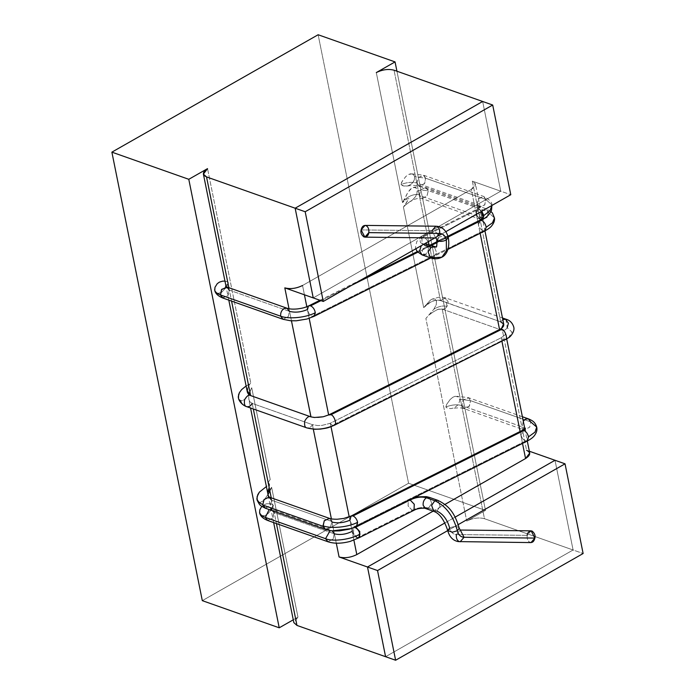 <?xml version="1.0" encoding="UTF-8"?>
<svg xmlns="http://www.w3.org/2000/svg" width="695" height="695" viewBox="0 0 695 695"><rect width="100%" height="100%" fill="white"/><g stroke="black" fill="none" stroke-linecap="round" stroke-linejoin="round"><path stroke-width="0.52" stroke-dasharray="3.48 2.61" d="M531.11 530.841L527.201 535.359L456.363 534.551L460.272 530.042L456.363 534.551C452.897 534.307 450.655 532.135 449.639 528.035C452.48 526.645 455.208 526.28 457.805 526.94L459.247 528.243L457.805 526.94C455.208 526.28 452.48 526.645 449.639 528.035L447.728 530.554M435.722 237.951L431.934 230.723C435.4 230.966 437.642 233.138 438.658 237.23L436.755 239.749L438.658 237.23L443.636 235.814L448.266 237.438L443.636 235.814L438.658 237.23L436.13 246.986L438.658 237.23C437.642 233.138 435.4 230.966 431.934 230.723L435.722 237.951M361.096 229.915L431.934 230.723L361.096 229.915M425.548 508.479L428.537 508.097L436.894 511.051L433.906 511.424L436.894 511.051C443.141 514.013 447.38 519.678 449.639 528.035C450.655 532.135 452.897 534.307 456.363 534.551L527.201 535.359C526.871 538.886 527.835 541.249 530.103 542.43C527.835 541.249 526.871 538.886 527.201 535.359M482.947 219.264L480.375 219.698L476.197 214.859L477.326 209.021L478.751 209.134L423.915 236.561L428.372 241.625L423.915 236.561L478.751 209.134L481.513 211.376L478.751 209.134L476.935 209.169L476.379 215.311L480.375 219.698L426 246.89C421.326 250.061 421.014 252.606 425.062 254.518L433.428 257.471L436.651 252.728L434.332 246.76L436.651 252.728L433.428 257.471L425.062 254.518C427.599 252.711 428.693 250.174 428.337 246.899L425.974 243.815L428.337 246.899C428.693 250.174 427.599 252.711 425.062 254.518C421.014 252.606 421.326 250.061 426 246.89L427.859 246.838L428.919 244.848L427.781 246.881L426 246.89L481.062 219.333L482.903 219.29M412.222 510.295L408.13 506.073L408.278 500.018L409.703 499.835L408.356 499.974L408.087 505.977L412.222 510.295L357.386 537.721L359.107 537.73L357.386 537.721L412.222 510.295C417.999 507.515 423.437 506.777 428.537 508.097C423.437 506.777 417.999 507.515 412.222 510.295L414.003 510.278M424.845 243.641L422.986 244.188L424.845 243.641M423.915 236.561C419.241 239.732 418.929 242.277 422.986 244.188C418.929 242.277 419.241 239.732 423.915 236.561L422.056 236.621L421.908 242.677L426 246.89L421.865 242.581L422.134 236.578L423.915 236.561M359.002 537.8L357.161 537.843L359.046 537.774M481.8 211.219L478.977 209.013L481.8 211.219M536.714 427.104L530.693 421.908L529.729 427.147L524.421 429.901L522.067 426.817L523.283 421.179L522.067 426.817L524.777 428.572L522.067 426.817L524.421 429.901L529.729 427.147L530.693 421.908L470.498 400.659L468.682 397.835L463.061 399.964L461.871 405.567L522.067 426.817L461.871 405.567L463.078 399.938L468.717 397.853L470.498 400.659L459.534 399.191L458.257 396.932L455.19 396.28L452.897 397.219L450.143 399.512L446.624 404.429L445.834 406.983C451.767 404.698 457.11 404.229 461.871 405.567C457.11 404.229 451.767 404.698 445.834 406.983L447.484 408.234L450.977 408.608L454.504 407.757L458.196 404.655L459.551 401.354L459.534 399.191L470.498 400.659L469.281 406.288L463.652 408.373L461.871 405.567L464.225 408.651L469.533 405.889L470.498 400.659L530.693 421.908L528.33 418.833M356.813 526.228L354.632 526.506L525.516 441.03C523.248 439.952 521.71 437.833 520.911 434.67L525.238 429.553L524.864 428.693L525.238 429.553L520.911 434.67L521.71 430.752L520.911 434.67C521.71 437.833 523.248 439.952 525.516 441.03L527.331 441.004M329.369 518.348L331.724 521.424L271.528 500.174L269.173 497.09M479.585 216.136L480.792 211.193L485.779 208.648L488.29 211.784L428.094 190.534L425.583 187.398L420.597 189.944L419.476 195.443L479.672 216.692L479.585 216.136L481.878 219.716L487.047 217.457L488.376 212.331L494.484 218.013L488.376 212.331L486.083 208.761L480.914 211.019L479.585 216.136L482.79 219.125L479.585 216.136M351.557 515.838L350.019 520.147C343.634 522.901 337.562 523.517 331.81 521.98L329.508 518.401M499.549 329.56L328.666 415.028L322.35 417.104L318.11 417.634L310.674 416.783C316.381 418.312 322.402 417.704 328.735 414.967L328.735 414.967C322.402 417.704 316.381 418.312 310.674 416.783L318.11 417.634L322.35 417.104L328.657 415.037L499.549 329.56M500.774 321.707L502.815 319.639L500.774 321.707L503.632 323.688L500.687 321.846L472.322 181.143L475.458 183.958L471.306 189.431L302.551 285.489L304.427 294.793L302.551 285.489L471.306 189.431L480.141 233.277L471.306 189.431C476.423 186.025 476.761 183.263 472.322 181.143L500.748 191.186L313.237 297.903L500.748 191.186L482.66 101.479L500.748 191.186L472.322 181.143L500.687 321.846L440.578 300.457C435.391 299.25 430.014 301.335 424.463 306.712L430.344 302.273L434.062 300.735L437.52 300.171L440.491 300.588L500.687 321.846L503.675 324.122L503.658 325.929M502.233 327.814L499.557 329.552L502.233 327.814M508.462 337.822L512.033 332.106L507.185 327.736L505.934 319.187M314.401 316.112L312.229 316.381L483.121 230.905C480.653 229.671 479.09 227.369 478.429 223.99L482.79 219.125L478.429 223.99C479.09 227.369 480.653 229.671 483.121 230.905L484.936 230.879L475.458 183.958M529.72 453.062L526.575 450.247L502.407 330.368L504.631 331.593L505.534 333.174L505.022 334.947L501.208 337.753L501.955 341.427L501.208 337.753L329.934 423.403L321.976 425.383L317.763 425.548L312.394 424.654C310.9 427.286 309.075 428.363 306.903 427.903C309.075 428.363 310.9 427.286 312.394 424.654L317.763 425.548L321.976 425.383L329.934 423.403L332.453 425.331L329.934 423.403L500.834 337.935L503.345 339.855L332.453 425.331L334.547 425.132L332.453 425.331L503.345 339.855L505.439 339.655M448.179 237.012L437.112 242.546L448.179 237.012M431.022 245.596L417.791 252.215L431.022 245.596M351.705 285.263L320.968 300.64L351.705 285.263M283.056 319.292L288.364 316.529L289.329 311.299L229.133 290.05L226.779 286.966M308.432 306.078L307.538 309.466C308.198 312.846 309.762 315.148 312.229 316.381L314.044 316.355M352.269 531.327C353.147 534.524 354.771 536.696 357.161 537.843C354.771 536.696 353.147 534.524 352.269 531.327L353.234 527.566L354.467 527.375L353.19 527.592L352.269 531.327C345.962 534.412 339.933 535.228 334.182 533.76L273.986 512.502L271.623 509.418L269.156 509.539L272.205 509.696L273.474 511.068M267.714 520.494L273.022 517.74L273.986 512.502L270.789 509.635L273.986 512.502L334.182 533.76L333.218 538.99L327.91 541.744L333.218 538.981L334.182 533.76L332.401 530.954L330.168 530.554L332.167 530.815M477.213 204.365L478.177 199.126L483.477 196.372L485.831 199.456L425.635 178.198L423.281 175.123L417.982 177.877L417.017 183.106L477.213 204.365L480.41 207.232L476.171 212.818L477.091 209.082L478.977 209.013L477.135 209.056L476.171 212.818L480.41 207.232L477.213 204.365L478.985 207.171L484.624 205.086L485.831 199.456L484.059 196.65L478.421 198.735L477.213 204.365L417.017 183.106L418.225 177.486L423.863 175.392L425.635 178.198L414.672 176.73L413.429 174.497L412.283 173.88L408.617 174.436L405.793 176.539L402.223 181.169L400.972 184.531C406.914 182.238 412.257 181.769 417.017 183.106C412.257 181.769 406.914 182.238 400.972 184.531L403.865 186.043L407.452 185.999L411.092 184.47L414.081 180.891L414.672 176.73L425.635 178.198L424.428 183.827L418.79 185.912L417.017 183.106L419.372 186.19L424.671 183.437L425.635 178.198L485.831 199.456L491.921 204.912L485.831 199.456L484.867 204.686L479.567 207.44L477.213 204.365M491.991 205.416L491.921 204.912L491.991 205.416M522.388 416.731L468.135 397.575L456.954 396.289L458.257 396.932L459.534 399.191L459.551 401.354L458.196 404.655L454.504 407.757L450.977 408.608L447.484 408.234L445.834 407.027L446.624 404.429L450.143 399.512L452.897 397.219L455.19 396.28M419.476 195.443L419.389 194.887C414.559 193.723 409.442 195.504 404.038 200.23L402.666 202.41L406.966 198.987L408.947 198.588L404.768 205.477L412.448 200.021L415.766 196.355L417.391 191.012C421.517 190.022 425.114 190.039 428.181 191.082L426.912 196.12L421.83 198.518L419.476 195.443L421.978 198.57L426.973 196.025L428.181 191.082C425.114 190.039 421.517 190.022 417.391 191.012L416.661 188.553L415.749 187.693L413.256 187.441L411.744 188.137L407.843 192.454L404.038 200.23C409.442 195.504 414.559 193.723 419.389 194.887L420.718 189.761L425.887 187.502L428.181 191.082L428.094 190.534L488.29 211.784L488.376 212.331L487.169 217.274L482.182 219.82L479.672 216.692L419.476 195.443M440.491 300.588L394.039 70.195L440.491 300.588L437.52 300.171L434.062 300.735L430.344 302.273L423.698 307.633L403.421 207.075L408.947 198.588L406.966 198.987L402.518 202.584L376.299 72.575L402.518 202.584L407.843 192.454L410.285 189.301L411.744 188.137L414.611 187.311L416.661 188.553L417.252 189.944L416.878 194.096L415.766 196.355L412.448 200.021L406.792 203.731L403.421 207.075L423.698 307.633L430.361 300.162L432.403 298.98L430.361 300.162L424.463 306.712C430.014 301.335 435.391 299.25 440.578 300.457L445.738 297.929L446.989 306.486C443.184 305.357 438.814 306.252 433.889 309.162L436.26 304.697L436.495 301.005L435.096 299.024L432.108 299.093L438.762 297.252C440.317 296.939 442.645 297.165 445.738 297.929L502.476 317.963M492.008 205.407L491.921 204.912C492.077 202.167 489.263 199.317 483.477 196.372L423.281 175.123L410.823 173.75L413.429 174.497L414.672 176.73L414.715 178.763L412.943 182.733L408.617 185.704L403.865 186.043L401.675 185.383L400.954 184.366L401.623 182.246L405.793 176.539L408.617 174.436L410.823 173.75M247.316 391.919L248.28 386.472L250.739 382.867L249.105 384.283L246.977 390.251L249.105 384.283L245.17 386.724M239.245 399.938L238.533 398.687L240.774 400.815C241.721 403.604 243.693 405.55 246.708 406.653L246.664 406.636M252.198 403.404C250.704 406.028 248.88 407.114 246.708 406.653C243.693 405.55 241.721 403.604 240.774 400.815L242.833 400.589L245.804 398.426L248.367 394.786L251.72 387.732L270.225 479.507L268.313 482.182L269.764 484.502L268.444 489.141L269.512 484.233L265.716 487.073L269.512 484.233L267.983 482.017L270.225 479.507L251.72 387.732L249.453 393.127L248.697 396.836L248.914 399.816L250.096 402.04L252.198 403.404L312.394 424.654L313.306 429.18L312.394 424.654L252.198 403.404L253.319 408.99L252.198 403.404L250.096 402.04L248.819 399.382L250.556 408.008M265.412 508.21L270.398 505.665L271.615 500.73L268.114 495.274L271.615 500.73L270.286 505.847L265.116 508.106M268.122 495.135L271.615 487.299L269.208 490.705L271.615 487.299L268.122 495.135M268.218 491.973L269.208 490.705M215.467 292.195L214.851 290.936L216.414 293.055L217.691 293.49L221.688 292.291L226.709 286.87L228.446 282.726L225.953 286.01L228.351 282.448L227.048 281.553L222.704 281.145M222.86 298.033L228.168 295.279L229.133 290.05L225.884 286.575L229.133 290.05L227.917 295.67L222.287 297.764M273.3 505.178L271.18 503.805L266.645 503.753L263.622 504.952L261.607 506.646L263.622 504.952L266.645 503.753L271.18 503.805L273.3 505.178L270.789 509.635L273.3 505.178M480.375 219.698L482.191 219.672M357.386 537.721L353.381 533.334L353.946 527.184L355.267 527.027L354.328 527.045L353.208 532.883L357.386 537.721M260.286 514.604L259.643 513.153L261.563 515.664L263.136 515.977L265.134 515.516L268.183 513.457L270.894 510.321L273.326 505.543L272.501 507.75L268.183 513.457L265.134 515.516L261.563 515.664M273.986 512.502L272.77 518.131L267.141 520.216M257.063 499.931L258.696 502.111L260.251 502.407L263.987 500.409L268.114 494.11L270.233 489.48L268.114 494.11L263.987 500.409L260.251 502.407L258.696 502.111L257.063 499.931M250.044 391.424L245.804 398.426L242.833 400.589L240.774 400.815M432.403 298.98L435.096 299.024L436.495 301.005L436.26 304.697L433.889 309.162C438.814 306.252 443.184 305.357 446.989 306.486C445.608 308.493 444.018 309.371 442.211 309.11L441.507 308.919C440.274 308.467 437.833 309.258 434.175 311.282L428.919 315.052L433.889 309.162L425.879 318.458L466.736 521.085L485.484 510.408L396.932 71.211L485.484 510.408L466.736 521.085C472.921 518.053 478.829 517.254 484.467 518.696L442.211 309.11L437.946 309.336L433.558 311.699L437.946 309.336L442.211 309.11L502.407 330.368C504.214 330.62 505.804 329.751 507.185 327.736L512.033 332.08L508.549 337.761M481.062 219.333C478.673 218.187 477.048 216.015 476.171 212.818C477.048 216.015 478.673 218.187 481.062 219.333M248.914 399.816L248.697 396.836L249.453 393.127L251.72 387.732L250.574 390.19M246.143 386.116L250.739 382.867L207.544 168.624L250.739 382.867L248.28 386.472L247.307 391.876M295.627 618.793L297.981 617.134L293.264 619.818L297.981 617.134L271.615 487.299L297.981 617.134L293.829 622.607M214.642 289.285L214.981 287.296M224.971 281.119L227.048 281.553L228.446 282.726L226.709 286.87L221.688 292.291L219.29 293.386L216.414 293.055M408.564 483.251L202.306 600.645L408.564 483.251L485.484 510.408L408.564 483.251L318.136 34.75L408.564 483.251M483.121 230.905L312.229 316.381C309.762 315.148 308.198 312.846 307.538 309.466C301.152 312.22 295.08 312.837 289.329 311.299L286.966 308.215M229.133 290.05L289.329 311.299L288.364 316.529L283.065 319.292M481.07 220.228L479.324 220.61L478.429 223.99L480.036 220.237L481.07 220.228M306.825 306.712L309.171 318.336L306.825 306.712M522.518 443.419L520.112 431.491L522.518 443.419M330.316 423.22L331.02 426.687L330.316 423.22M349.194 516.845L353.903 540.18L349.194 516.845M433.124 511.155L444.904 504.448L433.124 511.155M506.707 338.969L505.508 333.009L504.631 331.593L502.407 330.368L526.575 450.247L529.347 451.229L526.575 450.247M289.016 308.736L291.457 320.812L289.016 308.736M503.345 339.855L500.834 337.935L505.022 334.947L505.534 333.174M325.477 529.425L330.551 527.001L331.81 521.98L330.603 526.923L325.486 529.425M525.516 441.03L354.632 526.506C352.356 525.42 350.819 523.3 350.019 520.147C350.819 523.3 352.356 525.42 354.632 526.506L356.439 526.48M331.385 518.861L333.826 530.945L331.385 518.861M333.869 531.18L336.293 543.186L333.869 531.18M444.93 522.935L455.138 517.123L444.93 522.935M385.586 656.706L573.088 549.988L555.01 460.281L573.088 549.988L484.467 518.696L573.088 549.988L385.586 656.706L573.088 549.988L583.122 553.524L573.088 549.988L385.586 656.706M250.617 395.585L310.813 416.835M228.864 287.704L231.574 301.109L228.864 287.704M507.185 327.736C505.804 329.751 504.214 330.62 502.407 330.368L442.211 309.11C444.018 309.371 445.608 308.493 446.989 306.486L448.214 301.969L445.278 297.808L440.578 300.457M271.528 500.174L331.724 521.424M271.232 497.82L276.428 523.57L271.232 497.82M442.211 309.11L484.467 518.696C478.829 517.254 472.921 518.053 466.736 521.085L425.879 318.458L428.919 315.052L433.558 311.699M404.698 205.277L403.421 207.075L404.698 205.277M268.444 489.141L268.209 491.461M268.313 482.182L270.225 479.507L268.313 482.182M421.309 245.648L422.986 244.188L421.309 245.648M422.073 254.9L425.062 254.518M429.449 497.385L431.76 503.354L428.537 508.097L431.76 503.362L429.449 497.394M436.894 511.051L440.117 506.307L437.807 500.339L440.117 506.307L436.894 511.051L428.537 508.097M430.431 257.845L441.89 257.193M435.852 226.205L431.934 230.723M530.103 542.43L530.989 542.587M456.363 534.551C456.033 538.086 456.997 540.441 459.256 541.622M555.01 460.281L573.088 549.988L555.01 460.281M447.736 530.589L458.3 524.577L447.736 530.589M313.237 297.903L500.748 191.186L510.782 194.722L500.748 191.186L313.237 297.903M445.843 231.687L441.924 233.92L445.843 231.687M438.936 235.614L434.853 237.942L438.936 235.614M482.66 101.479L500.748 191.186L482.66 101.479M427.859 246.838L426.661 247.724C427.26 246.126 426.973 244.796 425.818 243.745L425.974 243.815M490.974 211.523L485.935 208.7L425.74 187.45C418.738 185.713 418.155 186.555 413.256 187.441M417.252 251.599L479.68 220.376L482.947 218.039L483.329 220.419L421.83 198.518L418.529 198.318C414.95 199.091 414.628 199.048 410.328 201.55M430.778 257.967L447.954 249.375M270.885 510.321L270.407 508.809L332.323 530.832M351.201 528.591L408.425 499.94M407.452 185.999C412.995 185.174 416.974 185.235 419.372 186.19L480.792 208.057L480.445 206.328L476.935 209.169L422.204 236.543M225.554 286.357L226.031 287.86M427.72 246.916L430.631 245.457M437.094 242.225L448.11 236.717M268.895 492.407L268.114 495.274M525.238 429.553L525.724 430.553L464.225 408.651C461.828 407.696 457.849 407.626 452.306 408.452M319.943 300.275L364.441 278.017M524.812 428.745L527.288 441.03M273.656 522.588L268.435 496.673M228.803 300.136L226.092 286.688M422.056 236.621L416.809 241.417L415.462 247.394L415.766 248.801M408.278 500.018L414.081 497.646"/><path stroke-width="1.04" d="M527.201 535.359C527.427 532.578 529.034 531.128 532.005 531.006C534.603 533.091 535.567 535.454 534.898 538.078L464.06 537.27L460.272 530.042L464.06 537.27L534.898 538.078L531.11 530.841L460.272 530.042L459.247 528.243L457.336 530.754C458.361 534.855 460.603 537.026 464.06 537.27L460.151 541.787L464.06 537.27C460.603 537.026 458.361 534.855 457.336 530.754C453.357 515.977 445.843 505.96 434.818 500.721L431.595 505.456L433.906 511.424L431.595 505.456L434.818 500.721L426.452 497.768C423.924 499.575 422.829 502.12 423.185 505.387L425.548 508.479L423.185 505.387C422.829 502.12 423.924 499.575 426.452 497.768C421.352 496.447 415.914 497.186 410.137 499.966L414.229 504.188L414.081 510.234L412.222 510.295M439.64 233.442L435.722 237.951L439.64 233.442L368.802 232.634L364.884 237.143L361.096 229.915C360.427 232.538 361.391 234.893 363.998 236.986C366.969 236.865 368.567 235.414 368.802 232.634C369.132 229.107 368.159 226.744 365.9 225.562C363.52 225.102 361.913 226.553 361.096 229.915L365.014 225.406L365.9 225.562C368.159 226.744 369.132 229.107 368.802 232.634L439.64 233.442C439.97 229.906 439.005 227.552 436.738 226.37L435.852 226.205L436.738 226.37C439.005 227.552 439.97 229.906 439.64 233.442C443.106 233.685 445.347 235.857 446.364 239.949C445.347 235.857 443.106 233.685 439.64 233.442M425.861 243.771L436.13 246.986C435.461 246.152 437.363 250.139 436.755 239.749L438.197 241.052C440.795 241.712 443.514 241.347 446.364 239.949L446.364 250.843L441.89 257.193L430.431 257.845L428.12 251.877L431.343 247.142L436.13 246.986L431.343 247.142L434.34 246.76L431.343 247.142L422.986 244.188L431.343 247.142L428.12 251.877L430.431 257.845C434.323 259.313 438.137 259.087 441.89 257.193L446.364 250.843L446.364 239.949C443.514 241.347 440.795 241.712 438.197 241.052L435.722 237.951L364.884 237.143M414.003 510.278L414.272 504.275L410.137 499.966C415.914 497.186 421.352 496.447 426.452 497.768L434.818 500.721C445.843 505.96 453.357 515.977 457.336 530.754L452.358 532.179L447.728 530.554L452.358 532.179L457.336 530.754L459.247 528.243C454.478 512.189 448.683 505.647 437.807 500.339L434.818 500.721L437.807 500.339L429.449 497.394L426.452 497.768L429.449 497.385L426.409 496.656L417.669 496.847L414.081 497.646M431.934 230.723L435.852 226.205L437.798 226.396C443.097 227.43 446.59 231.114 448.266 237.438L446.364 239.949L448.266 237.438C450.447 249.192 445.478 255.691 441.89 257.193M428.537 508.097L425.548 508.479L433.906 511.424C439.518 513.379 444.122 519.756 447.728 530.554L449.639 528.035C447.38 519.678 443.141 514.013 436.894 511.051M428.919 244.848L428.372 241.625L428.919 244.848M359.185 537.695L359.802 531.649L355.762 527.158L355.076 527.522C357.465 528.669 359.089 530.841 359.967 534.038L359.002 537.8L359.758 531.545L355.762 527.158L410.137 499.966L355.076 527.522C357.465 528.669 359.089 530.841 359.967 534.038C351.687 539.416 332.766 541.961 325.555 538.668L330.168 530.554L325.555 538.668C332.766 541.961 351.687 539.416 359.967 534.038L359.046 537.774M448.11 236.717L482.191 219.672L481.513 211.376L483.494 216.866L481.809 219.811L480.375 219.698M482.903 219.29L483.868 215.528L481.8 211.219L483.868 215.528L489.923 210.75L491.991 205.416L489.923 210.75L483.868 215.528L482.947 219.264L482.191 219.672M523.283 421.179L525.333 419.207L528.33 418.833L530.693 421.908L536.714 427.104L535.02 432.108L528.504 436.834L535.02 432.108L536.714 427.104C535.098 421.926 532.396 420.536 528.33 418.833L525.333 419.207L523.283 421.179M521.71 430.752L523.891 430.474C526.167 431.56 527.705 433.68 528.504 436.834C527.705 433.68 526.167 431.56 523.891 430.474L353.008 515.951C355.275 517.028 356.813 519.148 357.612 522.31L356.813 526.228M257.063 499.931L256.881 498.697C257.802 501.46 259.782 503.406 262.814 504.527L264.083 499.497L269.165 497.09L264.022 499.592L262.814 504.527C259.782 503.406 257.802 501.46 256.881 498.697L257.749 494.753L259.365 492.147L265.716 487.073L259.365 492.147L257.089 496.682L257.167 500.27C259.947 505.369 259.131 505.022 265.255 508.167L325.451 529.416C330.638 530.719 331.211 531.215 339.673 530.858L349.35 529.164L356.439 526.48L527.331 441.004L528.504 436.834L526.966 441.143L525.516 441.03M265.116 508.106L262.814 504.527L262.901 505.083L323.097 526.332L324.217 520.842L329.369 518.348M329.508 518.401L324.339 520.659L323.01 525.785C330.942 528.982 348.525 527.21 357.612 522.31C356.813 519.148 355.275 517.028 353.008 515.951L351.557 515.838M329.074 414.767L499.905 329.326L501.573 328.335L503.632 323.688L501.573 328.335L503.658 325.929L502.233 327.814M500.687 321.846L503.675 324.122L503.658 325.929M499.627 329.5L501.721 329.3L499.966 329.291M501.721 329.3C504.779 329.326 508.271 339.064 505.439 339.655L508.462 337.822L505.439 339.655C508.271 339.064 504.779 329.326 501.721 329.3L330.829 414.767L328.735 414.967L330.829 414.767C333.887 414.802 337.379 424.532 334.547 425.132C337.379 424.532 333.887 414.802 330.829 414.767L501.721 329.3M508.549 337.761L508.462 337.822C510.234 337.118 515.282 331.315 513.648 326.702C512.276 322.697 509.704 320.195 505.934 319.187L502.815 319.639L505.474 319.066L508.41 323.227L507.185 327.736M490.974 211.523L492.451 213.044L494.484 218.013C494.866 220.593 493.824 223.347 491.356 226.275C490.218 227.63 488.072 229.159 484.936 230.879L486.196 227.256L492.486 222.791L494.484 218.013L492.486 222.791L486.196 227.256L484.58 231.009L483.121 230.905M252.198 403.404C250.704 406.028 248.88 407.114 246.708 406.653C244.701 406.349 243.997 404.064 244.579 399.781C246.716 396.02 248.688 394.595 250.478 395.533L246.977 390.251L250.478 395.533L310.926 416.87L291.457 320.812L310.978 416.887M307.19 427.998L306.903 427.903C304.897 427.607 304.193 425.314 304.775 421.04C306.912 417.269 308.884 415.853 310.674 416.783C308.884 415.853 306.912 417.269 304.775 421.04C304.193 425.314 304.897 427.607 306.903 427.903L314.661 429.258L320.412 429.093C327.988 427.955 327.866 427.981 334.269 425.297L508.462 337.822M334.208 425.331L334.547 425.132C324.869 429.293 315.652 430.222 306.903 427.903C315.652 430.222 324.869 429.293 334.547 425.132L334.252 425.305M308.432 306.078L307.538 309.466C301.152 312.22 295.08 312.837 289.329 311.299L286.966 308.215L283.977 308.597C281.44 310.404 280.346 312.941 280.702 316.208C288.625 319.413 306.217 317.632 315.304 312.733C306.217 317.632 288.625 319.413 280.702 316.208C280.346 312.941 281.44 310.404 283.977 308.597L286.966 308.215L226.77 286.966L221.47 289.719L220.506 294.958L280.702 316.208L283.056 319.292L290.553 320.76L296.296 320.795L306.982 319.022L314.044 316.347L315.304 312.733C314.644 309.353 313.08 307.051 310.604 305.817L320.968 300.64L310.604 305.817C313.08 307.051 314.644 309.353 315.304 312.733L314.401 316.112M486.196 227.256C485.536 223.877 483.963 221.575 481.496 220.35L448.179 237.012L481.496 220.35C483.963 221.575 485.536 223.877 486.196 227.256M437.112 242.546L431.022 245.596L437.112 242.546M417.791 252.215L351.705 285.263L417.791 252.215M269.156 509.539L265.36 517.41L325.555 538.668L327.927 541.753L325.555 538.668L265.36 517.41L269.156 509.539M332.167 530.815L334.182 533.76C339.933 535.228 345.962 534.412 352.269 531.327M310.813 416.835L250.617 395.585L231.574 301.109L250.617 395.585L247.698 393.075L247.316 391.919M238.533 398.687L238.541 394.864L239.428 392.623L241.643 389.591L245.17 386.724L241.643 389.591L239.428 392.623L238.255 396.845L238.55 398.739C240.088 403.395 244.935 406.323 246.638 406.627L246.664 406.636M525.238 429.553L525.342 428.163L522.084 430.5L523.891 430.474L353.008 515.951L351.175 515.985L343.747 518.444L337.24 519.235C333.383 519.261 330.759 518.965 329.361 518.348L269.165 497.09L271.528 500.174M268.122 495.144L269.165 497.09M269.208 490.705L268.218 491.973M268.209 491.461L268.444 489.141M214.981 287.296L217.283 283.638L219.481 282.092L222.704 281.145L219.481 282.092L217.283 283.638L214.981 287.296L214.746 290.519C215.606 292.413 217.526 293.889 220.506 294.958L221.714 289.329L227.352 287.243L229.133 290.05M225.884 286.575L225.953 286.01L225.884 286.575M259.643 513.153L259.791 509.904L261.607 506.646L259.791 509.904L259.6 512.98C260.46 514.865 262.38 516.342 265.36 517.41C262.38 516.342 260.46 514.865 259.6 512.98L261.563 515.664M273.474 511.068L273.986 512.502M410.137 499.966L409.703 499.835L410.137 499.966M267.141 520.216L265.36 517.41L267.714 520.494L327.91 541.744C334.095 543.785 341.506 543.681 350.141 541.422L359.02 537.782M222.287 297.764L220.506 294.958C217.526 293.889 215.606 292.413 214.746 290.519L215.033 291.44C216.067 294.167 218.682 296.365 222.86 298.033L283.056 319.292L280.702 316.208L220.506 294.958L222.86 298.033M240.774 400.815L239.245 399.938M245.17 386.724L246.143 386.116M207.544 168.624L188.788 179.301L279.225 627.802L293.264 619.818L279.225 627.802L202.306 600.645L111.878 152.144L318.136 34.75L111.878 152.144L188.788 179.301L207.544 168.624C202.419 172.03 202.08 174.792 206.528 176.912L228.864 287.704L206.528 176.912L295.149 208.205L313.237 297.903L284.811 287.869L289.016 308.736L284.811 287.869C290.449 289.311 296.365 288.512 302.551 285.489C296.365 288.512 290.449 289.311 284.811 287.869L313.237 297.903L295.149 208.205L206.528 176.912L203.392 174.106L207.544 168.624M265.716 487.073L266.411 486.656M214.851 290.936L214.642 289.285M222.704 281.145L224.971 281.119M216.414 293.055L215.467 292.195M396.932 71.211L395.055 61.907L376.299 72.575C382.485 69.552 388.401 68.753 394.039 70.195L482.66 101.479L295.149 208.205L482.66 101.479L394.039 70.195C388.401 68.753 382.485 69.552 376.299 72.575L395.055 61.907L318.136 34.75L395.055 61.907L396.932 71.211M310.604 305.817L308.788 305.852L310.604 305.817M304.427 294.793L306.825 306.712L304.427 294.793M328.657 414.967L309.171 318.336L328.639 414.906M499.549 329.5L480.141 233.277L499.549 329.5M526.575 450.247C531.023 452.367 530.685 455.129 525.568 458.535L444.904 504.448L525.568 458.535L522.518 443.419L525.568 458.535L529.72 453.062L527.288 441.03M520.112 431.491L501.955 341.427L520.112 431.491M331.02 426.687L349.194 516.845L331.02 426.687M353.903 540.18L356.804 554.584L433.124 511.155L356.804 554.584L353.903 540.18M505.439 339.655L503.345 339.855M356.439 526.48L357.612 522.31C348.525 527.21 330.942 528.982 323.01 525.785L325.477 529.425L323.097 526.332L262.901 505.083L265.412 508.21M331.724 521.424L331.81 521.98C337.562 523.517 343.634 522.901 350.019 520.147L350.819 516.22M313.306 429.18L331.385 518.861L313.306 429.18M336.293 543.186L339.073 556.973C344.711 558.415 350.619 557.616 356.804 554.584C350.619 557.616 344.711 558.415 339.073 556.973L367.499 567.007L444.93 522.935L367.499 567.007L385.586 656.706L367.499 567.007L339.073 556.973L336.293 543.186M555.01 460.281L529.347 451.229L555.01 460.281L455.138 517.123L555.01 460.281L455.138 517.123L555.01 460.281L565.035 463.826L555.01 460.281M250.478 395.533C248.688 394.595 246.716 396.02 244.579 399.781C243.997 404.064 244.701 406.349 246.708 406.653M253.319 408.99L271.232 497.82L253.319 408.99M276.428 523.57L296.965 625.422L385.586 656.706L296.965 625.422L276.428 523.57M273.656 522.588L293.829 622.607L296.965 625.422L295.627 618.793M228.803 300.136L247.298 391.876L247.698 393.075L250.617 395.585M111.878 152.144L202.306 600.645L279.225 627.802L188.788 179.301L111.878 152.144M425.062 254.518L422.073 254.9L419.598 250.86L421.309 245.648L419.598 250.86L422.073 254.9L430.431 257.845M447.728 530.554C449.413 536.879 452.905 540.562 458.205 541.596L530.989 542.587L534.898 538.078C534.081 541.431 532.483 542.882 530.103 542.43M459.256 541.622C456.997 540.441 456.033 538.086 456.363 534.551M395.62 660.25L385.586 656.706L367.499 567.007L444.93 522.935L367.499 567.007L377.533 570.552L447.736 530.589L377.533 570.552L395.62 660.25L583.122 553.524L395.62 660.25L377.533 570.552L367.499 567.007L385.586 656.706L395.62 660.25M458.3 524.577L565.035 463.826L458.3 524.577M583.122 553.524L565.035 463.826L583.122 553.524M323.271 301.448L313.237 297.903L295.149 208.205L482.66 101.479L295.149 208.205L305.183 211.749L492.694 105.023L482.66 101.479L492.694 105.023L305.183 211.749L323.271 301.448L434.853 237.942L323.271 301.448L305.183 211.749L295.149 208.205L313.237 297.903L323.271 301.448M510.782 194.722L445.843 231.687L510.782 194.722L492.694 105.023L510.782 194.722M441.924 233.92L438.936 235.614L441.924 233.92M414.081 510.234C419.137 507.35 426.939 508.297 425.548 508.479M528.33 418.833L522.388 416.731M310.926 416.87L314.366 417.487L323.253 416.765L329.013 414.793M314.044 316.347L430.778 257.967M447.954 249.375L484.936 230.879L503.805 324.539M332.323 530.832L351.201 528.591M226.77 286.966L225.554 286.357L225.927 287.174M430.631 245.457L437.094 242.225M413.942 510.312L359.202 537.687M259.887 513.9C260.92 516.62 263.535 518.826 267.714 520.494M491.921 204.912L491.539 210.168C489.836 214.138 486.96 217.179 482.921 219.273M286.966 308.215C289.554 308.884 291.274 309.44 297.434 308.928C303.307 308.094 304.662 307.65 308.797 305.843L319.943 300.275M364.441 278.017L417.252 251.599M506.707 338.969L524.812 428.745M306.834 427.885L246.638 406.627M502.476 317.963L505.934 319.187M268.435 496.673L250.556 408.008M226.092 286.688L203.392 174.106M351.192 515.977L522.084 430.5M536.714 427.104C537.409 429.936 536.566 432.881 534.177 435.921C532.865 437.572 530.58 439.266 527.331 441.004M415.766 248.801L417.252 251.59L422.073 254.9M365.014 225.406L435.852 226.205"/></g></svg>
